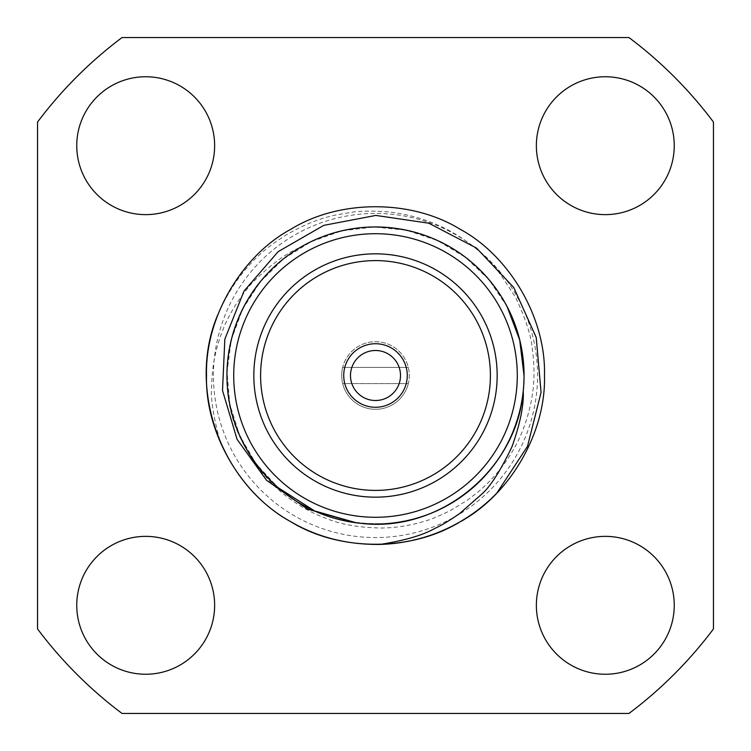 <?xml version="1.0" encoding="UTF-8"?>
<svg xmlns="http://www.w3.org/2000/svg" width="751" height="751" viewBox="0 0 751 751"><rect width="100%" height="100%" fill="white"/><g stroke="black" fill="none" stroke-linecap="round" stroke-linejoin="round"><path stroke-width="0.56" stroke-dasharray="3.75 2.82" d="M342.691 367.389L408.309 367.389L342.691 367.389A33.795 33.795 0 0 0 342.691 383.611L408.309 383.611L342.691 383.611A33.795 33.795 0 0 0 408.309 383.611A33.795 33.795 0 0 0 375.5 341.705A33.795 33.795 0 0 0 342.691 367.389M408.309 383.611A33.795 33.795 0 0 1 341.705 375.5A33.795 33.795 0 0 1 379.584 341.949A33.795 33.795 0 0 1 408.309 383.611M260.597 375.5A114.903 114.903 0 0 1 432.951 275.993A114.903 114.903 0 0 1 432.951 475.007A114.903 114.903 0 0 1 260.597 375.5A114.903 114.903 0 0 1 432.951 275.993A114.903 114.903 0 0 1 432.951 475.007A114.903 114.903 0 0 1 260.597 375.5M227.487 388.07A148.548 148.548 0 0 0 375.275 524.048A148.548 148.548 0 0 0 523.475 388.52M523.841 367.755A148.548 148.548 0 0 0 459.133 252.73M441.381 242.366A148.548 148.548 0 0 0 309.093 242.62M361.306 523.363L356.256 522.79C303.517 515.909 258.541 481.748 237.626 430.755C217.828 381.583 225.61 325.408 259.865 282.282C292.909 241.052 345.911 220.231 400.236 229.046C452.149 237.588 496.514 273.777 515.336 325.427C533.285 374.683 523.419 431.365 487.577 472.97C453.576 512.614 399.053 531.886 345.329 520.931C294.279 510.783 250.552 472.482 233.899 420.335C217.762 371.041 229.797 313.862 267.121 273.937C302.033 235.842 358.086 218.231 411.05 231.28C461.227 243.005 504.231 283.446 518.669 335.941C533.013 385.225 518.734 442.874 480.049 481.006C444.292 517.533 386.671 533.435 334.646 518.303C285.455 505.113 243.108 462.4 230.97 409.755C218.372 360.546 234.979 302.428 274.904 266.22C311.505 231.205 370.628 217.17 421.574 234.293C469.901 248.975 511.3 293.894 521.185 346.577C532.065 395.768 513.055 454.148 472.032 488.394C434.576 521.926 374.054 533.97 324.301 514.933C276.8 498.758 236.499 451.651 228.858 399.091C219.677 349.863 241.146 291.397 283.146 259.17C321.466 227.084 383.282 217.17 431.731 238.02C478.443 255.678 517.458 304.944 522.903 357.232C530.413 406.573 506.418 464.897 463.592 495.087C424.268 525.813 361.456 533.398 314.35 510.858C268.342 491.652 230.848 440.377 227.534 388.455C221.733 338.917 248.224 280.987 291.754 252.824C332.12 223.469 395.777 218.278 441.447 242.413C486.873 263.244 522.555 316.378 523.832 367.83C527.925 417.716 498.927 474.895 454.834 501.077C413.266 529.136 349.112 531.736 304.868 506.165C259.94 483.616 226.333 428.821 226.99 377.922C224.643 327.53 256.11 271.496 300.635 247.192A148.548 148.548 0 0 0 226.952 375.5M628.962 37.55A422.438 422.438 0 0 1 713.45 122.037L713.45 628.962A422.438 422.438 0 0 1 628.962 713.45L122.037 713.45A422.438 422.438 0 0 1 37.55 628.962L37.55 122.037A422.438 422.438 0 0 1 122.037 37.55L628.962 37.55M674.248 605.306A68.942 68.942 0 0 0 570.835 545.601A68.942 68.942 0 0 0 570.835 665.01A68.942 68.942 0 0 0 674.248 605.306M214.636 605.306A68.942 68.942 0 0 0 111.223 545.601A68.942 68.942 0 0 0 111.223 665.01A68.942 68.942 0 0 0 214.636 605.306M674.248 145.694A68.942 68.942 0 0 0 570.835 85.989A68.942 68.942 0 0 0 570.835 205.399A68.942 68.942 0 0 0 674.248 145.694M214.636 145.694A68.942 68.942 0 0 0 111.223 85.989A68.942 68.942 0 0 0 111.223 205.399A68.942 68.942 0 0 0 214.636 145.694M407.267 375.5A31.767 31.767 0 0 0 359.616 347.985A31.767 31.767 0 0 0 359.616 403.015A31.767 31.767 0 0 0 407.267 375.5A31.767 31.767 0 0 1 359.616 403.015A31.767 31.767 0 0 1 359.616 347.985A31.767 31.767 0 0 1 407.267 375.5A31.767 31.767 0 0 0 359.616 347.985A31.767 31.767 0 0 0 359.616 403.015A31.767 31.767 0 0 0 407.267 375.5M400.508 375.5A25.008 25.008 0 0 0 362.996 353.843A25.008 25.008 0 0 0 362.996 397.157A25.008 25.008 0 0 0 400.508 375.5M497.162 375.5A121.662 121.662 0 0 1 314.669 480.865A121.662 121.662 0 0 1 314.669 270.135A121.662 121.662 0 0 1 497.162 375.5M380.184 544.409C347.337 544.841 317.617 537.322 291.012 521.832C240.921 494.843 204.854 432.379 206.525 375.5C204.854 318.621 240.921 256.157 291.012 229.168C339.433 199.278 411.567 199.278 459.988 229.168C510.079 256.157 546.146 318.621 544.475 375.5C546.146 432.379 510.079 494.843 459.988 521.832C411.567 551.722 339.433 551.722 291.012 521.832C240.921 494.843 204.854 432.379 206.525 375.5C204.854 318.621 240.921 256.157 291.012 229.168C339.433 199.278 411.567 199.278 459.988 229.168C510.079 256.157 546.146 318.621 544.475 375.5C546.146 432.379 510.079 494.843 459.988 521.832C411.567 551.722 339.433 551.722 291.012 521.832C240.921 494.843 204.854 432.379 206.525 375.5C204.854 318.621 240.921 256.157 291.012 229.168C339.433 199.278 411.567 199.278 459.988 229.168C510.079 256.157 546.146 318.621 544.475 375.5C546.146 432.379 510.079 494.843 459.988 521.832C411.567 551.722 339.433 551.722 291.012 521.832C240.921 494.843 204.854 432.379 206.525 375.5C204.854 318.621 240.921 256.157 291.012 229.168C339.433 199.278 411.567 199.278 459.988 229.168C510.079 256.157 546.146 318.621 544.475 375.5C546.146 432.379 510.079 494.843 459.988 521.832C411.567 551.722 339.433 551.722 291.012 521.832C220.907 483.419 186.539 387.995 217.79 314.829C241.869 259.63 276.941 241.484 286.178 234.96C303.657 224.774 320.377 218.081 336.335 214.88L351.909 212.242C359.466 210.853 371.67 210.759 388.539 211.942C425.376 216.157 457.181 230.717 483.944 255.631C488.601 257.48 499.255 271.646 515.937 298.119C525.775 319.147 531.22 336.016 532.271 348.727C534.787 366.873 534.552 383.789 531.558 399.494C527.793 419.189 521.335 436.603 512.191 451.736C503.086 467.103 491.661 480.546 477.918 492.074L467.206 500.288L450.45 510.492C438.753 516.256 430.107 519.833 424.54 521.213C418.664 523.053 402.846 527.671 381.78 528.019C359.71 527.756 341.236 524.583 326.347 518.481C310.172 512.529 295.077 503.677 281.062 491.952C275.993 487.446 273.176 485.437 263.028 473.665C256.532 465.704 251.275 457.979 247.257 450.459C276.312 501.508 337.546 531.314 395.646 522.677C453.933 515.374 504.907 470.21 519.176 413.238C534.75 356.603 512.539 292.214 465.367 257.217C419.011 221.151 351.027 217.011 300.635 247.192C286.929 252.796 271.43 264.042 254.157 280.93C251.594 282.902 245.69 290.43 236.452 303.526C230.294 313.467 225.863 322.01 223.16 329.145C215.819 347.366 212.007 366.113 211.726 385.404C210.271 396.875 213.143 415.885 220.353 442.442C236.189 477.364 259.743 503.827 291.012 521.832C339.433 551.722 411.567 551.722 459.988 521.832C510.079 494.843 546.146 432.379 544.475 375.5C546.146 318.621 510.079 256.157 459.988 229.168C411.567 199.278 339.433 199.278 291.012 229.168C240.921 256.157 204.854 318.621 206.525 375.5C204.854 432.379 240.921 494.843 291.012 521.832C339.433 551.722 411.567 551.722 459.988 521.832C510.079 494.843 546.146 432.379 544.475 375.5C546.146 318.621 510.079 256.157 459.988 229.168C411.567 199.278 339.433 199.278 291.012 229.168C240.921 256.157 204.854 318.621 206.525 375.5C204.854 432.379 240.921 494.843 291.012 521.832C339.433 551.722 411.567 551.722 459.988 521.832C510.079 494.843 546.146 432.379 544.475 375.5C546.146 318.621 510.079 256.157 459.988 229.168C411.567 199.278 339.433 199.278 291.012 229.168C240.921 256.157 204.854 318.621 206.525 375.5C204.854 432.379 240.921 494.843 291.012 521.832C339.433 551.722 411.567 551.722 459.988 521.832C510.079 494.843 546.146 432.379 544.475 375.5C546.146 318.621 510.079 256.157 459.988 229.168C411.567 199.278 339.433 199.278 291.012 229.168C240.921 256.157 204.854 318.621 206.525 375.5C204.854 432.379 240.921 494.843 291.012 521.832C354.341 560.631 447.906 547.554 496.796 493.144M300.635 247.192C231.749 285.784 204.713 382.663 247.257 450.459C277.485 498.702 321.146 523.222 378.251 524.02C435.036 521.26 477.758 495.144 506.427 445.662C531.764 394.866 529.859 344.822 500.682 295.537C468.831 248.656 424.231 225.882 366.901 227.206C310.51 232.05 268.849 259.837 241.906 310.557C218.579 362.029 222.465 411.952 253.566 460.325C287.004 505.789 332.458 526.789 389.938 523.334C443.343 517.974 488.92 485.465 511.544 435.139C532.957 386.136 526.873 330.243 494.008 285.943C461.865 243.418 409.962 221.282 355.261 228.342C302.625 235.523 257.743 270.097 237.222 321.259C217.771 370.496 225.985 426.793 260.606 469.638C293.857 510.539 347.262 531.06 401.494 521.748C453.238 512.82 497.491 476.106 515.796 424.287C533.304 374.984 522.884 318.133 486.629 276.941C452.355 237.673 397.373 218.832 343.817 230.379C292.984 240.977 249.416 279.926 233.401 332.224C217.799 381.546 230.519 438.922 268.304 478.321C303.545 515.965 360.095 533.022 412.806 519.279C462.691 507.056 505.507 465.827 519.166 413.219C532.91 363.963 517.805 306.061 478.631 268.605C442.574 232.622 384.296 217.368 332.655 233.279C283.747 247.051 241.747 290.646 230.482 343.357C218.56 392.585 236.152 450.872 276.575 486.301C313.543 520.715 373.303 533.933 423.789 515.965C471.788 500.635 512.755 454.721 521.645 402.048C531.774 352.81 511.628 294.326 470.107 260.991C432.219 228.116 371.06 217.048 321.869 236.987C274.725 253.876 235.007 302.071 228.454 354.547C220.09 403.831 242.855 462.334 285.324 493.529C324.169 524.93 386.577 533.651 434.35 511.882C480.734 493.388 518.95 443.006 523.24 390.867L523.231 391.027M507.113 306.624L488.91 279.625L465.301 257.199L437.382 240.461L406.46 230.257L374.064 226.971L341.743 230.867L311.045 241.709L283.418 258.935L260.259 281.832L242.601 309.187L231.336 339.734L227.037 372.008L229.806 404.451L239.635 435.486L255.978 463.649L278.03 487.596M523.24 390.867L524.029 375.5M217.79 314.829A168.975 168.975 0 0 0 220.353 442.442M213.434 375.5A162.066 162.066 0 0 1 456.533 235.147A162.066 162.066 0 0 1 456.533 515.853A162.066 162.066 0 0 1 213.434 375.5"/><path stroke-width="1.13" d="M226.952 375.5A148.548 148.548 0 0 0 227.487 388.07M523.475 388.52A148.548 148.548 0 0 0 523.841 367.755M459.133 252.73A148.548 148.548 0 0 0 441.381 242.366M309.093 242.62A148.548 148.548 0 0 0 300.635 247.192M713.45 122.037A422.438 422.438 0 0 0 628.962 37.55L122.037 37.55A422.438 422.438 0 0 0 37.55 122.037L37.55 628.962A422.438 422.438 0 0 0 122.037 713.45L628.962 713.45A422.438 422.438 0 0 0 713.45 628.962L713.45 122.037M674.248 605.306A68.942 68.942 0 0 0 570.835 545.601A68.942 68.942 0 0 0 570.835 665.01A68.942 68.942 0 0 0 674.248 605.306M214.636 605.306A68.942 68.942 0 0 0 111.223 545.601A68.942 68.942 0 0 0 111.223 665.01A68.942 68.942 0 0 0 214.636 605.306M674.248 145.694A68.942 68.942 0 0 0 570.835 85.989A68.942 68.942 0 0 0 570.835 205.399A68.942 68.942 0 0 0 674.248 145.694M214.636 145.694A68.942 68.942 0 0 0 111.223 85.989A68.942 68.942 0 0 0 111.223 205.399A68.942 68.942 0 0 0 214.636 145.694M400.508 375.5A25.008 25.008 0 0 0 362.996 353.843A25.008 25.008 0 0 0 362.996 397.157A25.008 25.008 0 0 0 400.508 375.5M407.267 375.5A31.767 31.767 0 0 0 359.616 347.985A31.767 31.767 0 0 0 359.616 403.015A31.767 31.767 0 0 0 407.267 375.5M490.403 375.5A114.903 114.903 0 0 0 318.048 275.993A114.903 114.903 0 0 0 318.048 475.007A114.903 114.903 0 0 0 490.403 375.5M497.162 375.5A121.662 121.662 0 0 0 314.669 270.135A121.662 121.662 0 0 0 314.669 480.865A121.662 121.662 0 0 0 497.162 375.5M524.048 375.5A148.548 148.548 0 0 1 301.226 504.146A148.548 148.548 0 0 1 301.226 246.854A148.548 148.548 0 0 1 524.048 375.5M361.306 523.363C439.692 532.91 517.092 469.591 523.24 390.867C523.973 404.939 520.218 423.592 511.947 446.798C500.25 471.262 489.981 487.23 481.119 494.702L459.678 513.524C449.502 520.603 441.288 525.531 435.054 528.319C423.132 535.144 404.845 540.513 380.184 544.409C347.337 544.841 317.617 537.322 291.012 521.832C240.921 494.843 204.854 432.379 206.525 375.5C204.854 318.621 240.921 256.157 291.012 229.168C339.433 199.278 411.567 199.278 459.988 229.168C510.079 256.157 546.146 318.621 544.475 375.5C546.146 432.379 510.079 494.843 459.988 521.832C411.567 551.722 339.433 551.722 291.012 521.832C240.921 494.843 204.854 432.379 206.525 375.5C204.854 318.621 240.921 256.157 291.012 229.168C339.433 199.278 411.567 199.278 459.988 229.168C510.079 256.157 546.146 318.621 544.475 375.5C546.146 432.379 510.079 494.843 459.988 521.832C411.567 551.722 339.433 551.722 291.012 521.832C240.921 494.843 204.854 432.379 206.525 375.5C204.854 318.621 240.921 256.157 291.012 229.168C339.433 199.278 411.567 199.278 459.988 229.168C510.079 256.157 546.146 318.621 544.475 375.5C546.146 432.379 510.079 494.843 459.988 521.832C411.567 551.722 339.433 551.722 291.012 521.832C240.921 494.843 204.854 432.379 206.525 375.5C204.854 318.621 240.921 256.157 291.012 229.168C339.433 199.278 411.567 199.278 459.988 229.168C510.079 256.157 546.146 318.621 544.475 375.5C546.146 432.379 510.079 494.843 459.988 521.832C411.567 551.722 339.433 551.722 291.012 521.832C220.907 483.419 186.539 387.995 217.79 314.829L217.386 315.899M380.184 544.409A168.975 168.975 0 0 0 496.796 493.144L527.512 446.319L541.067 392.426L536.223 337.49L513.797 287.567L476.528 248.074L428.737 223.188L375.838 215.424L323.747 225.375L278.161 251.641L244 291.097L224.831 339.189L222.521 390.482L237.044 439.288L266.539 480.283L307.497 509.084L355.251 522.687M524.029 375.5L519.711 340.043L507.113 306.624M278.03 487.596L314.566 510.924L356.256 522.79M517.289 375.5A141.789 141.789 0 0 0 304.606 252.711A141.789 141.789 0 0 0 304.606 498.288A141.789 141.789 0 0 0 517.289 375.5"/></g></svg>
